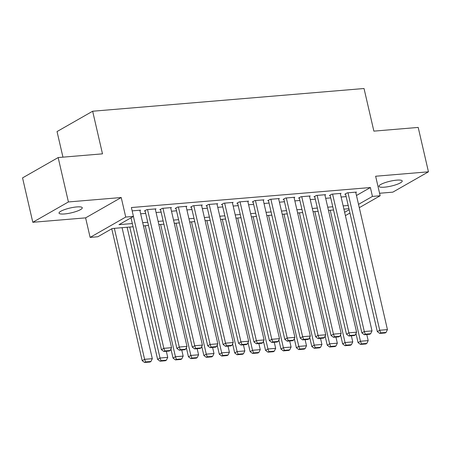 <?xml version="1.0" encoding="UTF-8"?>
<svg xmlns="http://www.w3.org/2000/svg" width="451" height="451" viewBox="0 0 451 451"><rect width="100%" height="100%" fill="white"/><g stroke="black" fill="none" stroke-linecap="round" stroke-linejoin="round"><path stroke-width="0.68" d="M64.487 213.954A11.923 2.486 167 0 0 76.535 211.339A11.923 2.486 167 0 0 82.268 207.759A11.923 2.486 167 0 0 76.811 206.924A11.923 2.486 167 0 0 64.764 209.54A11.923 2.486 167 0 0 59.03 213.12A11.923 2.486 167 0 0 64.487 213.954M384.438 187.176A11.923 2.486 167 0 0 396.485 184.56A11.923 2.486 167 0 0 402.219 180.981A11.923 2.486 167 0 0 396.762 180.141A11.923 2.486 167 0 0 384.714 182.762A11.923 2.486 167 0 0 378.981 186.342A11.923 2.486 167 0 0 384.438 187.176M133.068 226.768L112.265 228.51L97.828 236.752L90.121 237.401L125.733 217.061L133.44 216.418L119.002 224.66L132.323 223.544M85.611 217.867L121.223 197.527L68.411 201.952L58.162 157.557L22.55 177.891L32.799 222.287L85.611 217.867L90.121 237.401M62.948 157.157L57.04 131.562L92.652 111.228L364.03 88.514L373.873 131.134L418.201 127.424L428.45 171.814L375.638 176.234L380.148 195.768L359.284 207.685M379.567 193.259L392.838 192.149L428.45 171.814M68.411 201.952L32.799 222.287M139.911 210.566L140.605 210.166L132.16 210.876M155.33 209.275L156.023 208.875L146.772 209.653L144.365 211.029L145.137 210.961M170.749 207.984L171.442 207.59L162.191 208.362L159.784 209.738L160.556 209.67M186.167 206.693L186.861 206.299L177.609 207.071L175.202 208.447L175.975 208.379M201.586 205.402L202.279 205.008L193.028 205.78L190.621 207.156L191.393 207.088M217.004 204.111L217.698 203.717L208.447 204.489L206.039 205.865L206.812 205.797M232.423 202.82L233.116 202.426L223.865 203.198L221.464 204.574L222.23 204.506M247.841 201.529L248.54 201.135L239.284 201.907L236.882 203.283L237.649 203.221M263.26 200.238L263.959 199.844L254.708 200.616L252.301 201.992L253.073 201.93M278.684 198.947L279.378 198.553L270.126 199.325L267.719 200.701L268.492 200.639M294.103 197.656L294.796 197.262L285.545 198.04L283.138 199.41L283.91 199.348M309.521 196.371L310.215 195.971L300.964 196.749L298.556 198.119L299.329 198.057M324.94 195.08L325.633 194.68L316.382 195.458L313.975 196.828L314.747 196.766M340.358 193.789L341.052 193.389L331.801 194.167L329.393 195.537L330.166 195.475M356.47 195.486L370.389 187.537L131.393 207.539L133.44 216.418M140.656 213.797L145.696 213.379M156.074 212.511L161.114 212.088M171.493 211.22L176.533 210.797M186.911 209.929L191.951 209.506M202.33 208.638L207.37 208.215M217.754 207.347L222.788 206.924M233.173 206.056L238.207 205.633M248.591 204.765L253.625 204.342M264.01 203.474L269.05 203.051M279.428 202.183L284.468 201.76M294.847 200.892L299.887 200.47M310.265 199.601L315.305 199.179M325.684 198.31L330.724 197.893M341.108 197.019L346.142 196.602M355.777 192.498L356.47 192.098L347.219 192.876L344.818 194.251L345.584 194.184M121.223 197.527L125.733 217.061M370.389 187.537L372.441 196.416L380.148 195.768M58.162 157.557L102.49 153.847L92.652 111.228M348.939 208.7L343.899 209.123M333.52 209.991L328.48 210.414M318.096 211.282L313.062 211.705M302.677 212.573L297.643 212.996M287.259 213.864L282.225 214.281M271.84 215.155L266.8 215.572M256.422 216.441L251.382 216.863M241.003 217.732L235.963 218.154M225.585 219.023L220.545 219.445M210.166 220.314L205.126 220.736M194.742 221.604L189.708 222.027M179.323 222.895L174.289 223.318M163.905 224.186L158.87 224.609M148.486 225.477L143.446 225.9M344.632 212.291L349.17 209.704M349.937 213.024L345.398 215.612M358.517 204.365L372.441 196.416M142.708 222.676L147.742 222.258M158.126 221.385L163.161 220.967M173.545 220.099L178.579 219.676M188.963 218.808L194.003 218.385M204.382 217.517L209.422 217.094M219.8 216.226L224.84 215.803M235.219 214.935L240.259 214.513M250.638 213.644L255.678 213.222M266.062 212.353L271.096 211.931M281.48 211.062L286.515 210.64M296.899 209.771L301.933 209.349M312.317 208.48L317.357 208.058M327.736 207.189L332.776 206.767M343.155 205.898L348.195 205.481M355.704 192.165L387.432 329.608L379.725 330.25L377.318 331.626L379.731 333.424L385.126 332.973L386.09 332.426L380.689 332.877L379.731 333.424M345.511 193.851L377.318 331.626M347.992 192.808L379.725 330.25L380.689 332.877M386.09 332.426L387.432 329.608M355.963 333.509L358.066 342.619L360.473 341.244L330.233 210.267M366.776 334.507L368.185 340.601L366.838 343.414L361.443 343.871L360.479 344.417L365.874 343.966L366.838 343.414M361.443 343.871L360.473 341.244L368.185 340.601M360.479 344.417L358.066 342.619M340.285 193.456L372.013 330.899L364.301 331.541L361.899 332.917L364.307 334.715L369.707 334.264L370.666 333.717L365.271 334.168L364.307 334.715M330.093 195.142L361.899 332.917M332.573 194.099L364.301 331.541L365.271 334.168M370.666 333.717L372.013 330.899M324.861 194.747L356.594 332.19L348.882 332.832L346.481 334.208L348.888 336.006L354.289 335.555L355.247 335.003L349.852 335.459L348.888 336.006M314.668 196.433L346.481 334.208M317.154 195.39L348.882 332.832L349.852 335.459M355.247 335.003L356.594 332.19M309.442 196.038L341.176 333.481L333.464 334.123L331.057 335.499L333.469 337.297L338.864 336.846L339.828 336.294L334.433 336.745L333.469 337.297M299.25 197.724L331.057 335.499M301.736 196.681L333.464 334.123L334.433 336.745M339.828 336.294L341.176 333.481M294.024 197.329L325.757 334.772L318.045 335.414L315.638 336.79L318.051 338.588L323.446 338.137L324.41 337.585L319.015 338.036L318.051 338.588M283.831 199.015L315.638 336.79M286.317 197.972L318.045 335.414L319.015 338.036M324.41 337.585L325.757 334.772M340.544 334.8L342.647 343.91L345.054 342.534L314.815 211.558M351.357 335.798L352.767 341.892L351.419 344.705L346.024 345.156L345.06 345.708L350.455 345.257L351.419 344.705M346.024 345.156L345.054 342.534L352.767 341.892M345.06 345.708L342.647 343.91M325.126 336.091L327.229 345.201L329.636 343.825L299.396 212.844M335.939 337.089L337.342 343.177L336.001 345.996L330.6 346.447L329.642 346.999L335.037 346.548L336.001 345.996M330.6 346.447L329.636 343.825L337.342 343.177M329.642 346.999L327.229 345.201M309.707 337.382L311.81 346.492L314.217 345.116L283.978 214.135M320.52 338.38L321.924 344.468L320.582 347.287L315.181 347.738L314.223 348.29L319.618 347.839L320.582 347.287M315.181 347.738L314.217 345.116L321.924 344.468M314.223 348.29L311.81 346.492M294.289 338.667L296.392 347.783L298.799 346.407L268.559 215.426M305.101 339.671L306.505 345.759L305.164 348.578L299.763 349.029L298.799 349.581L304.2 349.13L305.164 348.578M299.763 349.029L298.799 346.407L306.505 345.759M298.799 349.581L296.392 347.783M278.605 198.62L310.339 336.057L302.627 336.705L300.219 338.081L302.632 339.879L308.027 339.428L308.991 338.876L303.596 339.327L302.632 339.879M268.413 200.306L300.219 338.081M270.893 199.263L302.627 336.705L303.596 339.327M308.991 338.876L310.339 336.057M278.87 339.958L280.973 349.068L283.375 347.698L253.141 216.717M289.683 340.962L291.087 347.05L289.739 349.869L284.344 350.32L283.38 350.872L288.781 350.421L289.739 349.869M284.344 350.32L283.375 347.698L291.087 347.05M283.38 350.872L280.973 349.068M263.187 199.906L294.915 337.348L287.208 337.996L284.801 339.372L287.214 341.17L292.609 340.719L293.573 340.167L288.178 340.618L287.214 341.17M252.994 201.597L284.801 339.372M255.475 200.554L287.208 337.996L288.178 340.618M293.573 340.167L294.915 337.348M263.446 341.249L265.554 350.359L267.956 348.989L237.716 218.008M274.264 342.253L275.668 348.341L274.321 351.16L268.926 351.611L267.962 352.163L273.362 351.707L274.321 351.16M268.926 351.611L267.956 348.989L275.668 348.341M267.962 352.163L265.554 350.359M247.768 201.197L279.496 338.639L271.79 339.287L269.382 340.657L271.795 342.461L277.19 342.01L278.154 341.458L272.754 341.909L271.795 342.461M237.576 202.888L269.382 340.657M240.056 201.845L271.79 339.287L272.754 341.909M278.154 341.458L279.496 338.639M248.027 342.54L250.13 351.65L252.537 350.28L222.298 219.299M258.84 343.544L260.25 349.632L258.902 352.451L253.507 352.902L252.543 353.449L257.938 352.998L258.902 352.451M253.507 352.902L252.537 350.28L260.25 349.632M252.543 353.449L250.13 351.65M232.35 202.488L264.077 339.93L256.371 340.578L253.964 341.948L256.377 343.752L261.772 343.296L262.736 342.749L257.335 343.2L256.377 343.752M222.157 204.179L253.964 341.948M224.637 203.136L256.371 340.578L257.335 343.2M262.736 342.749L264.077 339.93M232.609 343.831L234.712 352.941L237.119 351.566L206.879 220.59M243.422 344.835L244.831 350.923L243.484 353.742L238.089 354.193L237.125 354.74L242.52 354.289L243.484 353.742M238.089 354.193L237.119 351.566L244.831 350.923M237.125 354.74L234.712 352.941M216.931 203.779L248.659 341.221L240.952 341.869L238.545 343.239L240.952 345.043L246.353 344.587L247.311 344.04L241.916 344.491L240.952 345.043M206.738 205.47L238.545 343.239M209.219 204.427L240.952 341.869L241.916 344.491M247.311 344.04L248.659 341.221M217.19 345.122L219.293 354.232L221.7 352.857L191.461 221.881M228.003 346.126L229.412 352.214L228.065 355.033L222.67 355.484L221.706 356.031L227.101 355.58L228.065 355.033M222.67 355.484L221.7 352.857L229.412 352.214M221.706 356.031L219.293 354.232M201.507 205.07L233.24 342.512L225.528 343.16L223.127 344.53L225.534 346.329L230.935 345.878L231.893 345.331L226.498 345.782L225.534 346.329M191.314 206.755L223.127 344.53M193.8 205.718L225.528 343.16L226.498 345.782M231.893 345.331L233.24 342.512M201.772 346.413L203.875 355.523L206.282 354.148L176.042 223.172M212.584 347.417L213.988 353.505L212.646 356.324L207.246 356.775L206.287 357.322L211.682 356.871L212.646 356.324M207.246 356.775L206.282 354.148L213.988 353.505M206.287 357.322L203.875 355.523M186.088 206.361L217.822 343.803L210.11 344.446L207.702 345.821L210.115 347.62L215.51 347.169L216.474 346.622L211.079 347.073L210.115 347.62M175.896 208.046L207.702 345.821M178.382 207.009L210.11 344.446L211.079 347.073M216.474 346.622L217.822 343.803M186.353 347.704L188.456 356.814L190.863 355.439L160.624 224.463M197.166 348.708L198.57 354.796L197.228 357.615L191.827 358.066L190.869 358.613L196.264 358.162L197.228 357.615M191.827 358.066L190.863 355.439L198.57 354.796M190.869 358.613L188.456 356.814M170.67 207.652L202.403 345.094L194.691 345.737L192.284 347.112L194.697 348.911L200.092 348.46L201.056 347.913L195.661 348.364L194.697 348.911M160.477 209.337L192.284 347.112M162.963 208.294L194.691 345.737L195.661 348.364M201.056 347.913L202.403 345.094M170.935 348.995L173.037 358.105L175.445 356.73L145.205 225.754M181.747 349.999L183.151 356.087L181.809 358.9L176.409 359.357L175.45 359.904L180.845 359.453L181.809 358.9M176.409 359.357L175.445 356.73L183.151 356.087M175.45 359.904L173.037 358.105M155.251 208.943L186.985 346.385L179.272 347.028L176.865 348.403L179.278 350.202L184.673 349.75L185.637 349.204L180.242 349.655L179.278 350.202M145.059 210.628L176.865 348.403M147.539 209.585L179.272 347.028L180.242 349.655M185.637 349.204L186.985 346.385M127.114 227.265L157.619 359.396L160.02 358.021L129.787 227.045M166.329 351.284L167.733 357.378L166.385 360.191L160.99 360.648L160.026 361.195L165.427 360.744L166.385 360.191M160.99 360.648L160.02 358.021L167.733 357.378M160.026 361.195L157.619 359.396M139.833 210.234L171.56 347.676L163.854 348.319L161.447 349.694L163.86 351.492L169.255 351.041L170.219 350.495L164.824 350.946L163.86 351.492M130.999 217.81L161.447 349.694M133.406 216.435L163.854 348.319L164.824 350.946M170.219 350.495L171.56 347.676M111.752 228.804L142.2 360.687L144.602 359.312L114.362 228.336M122.074 227.687L152.314 358.669L150.967 361.482L145.572 361.933L144.608 362.486L150.008 362.035L150.967 361.482M145.572 361.933L144.602 359.312L152.314 358.669M144.608 362.486L142.2 360.687"/></g></svg>

